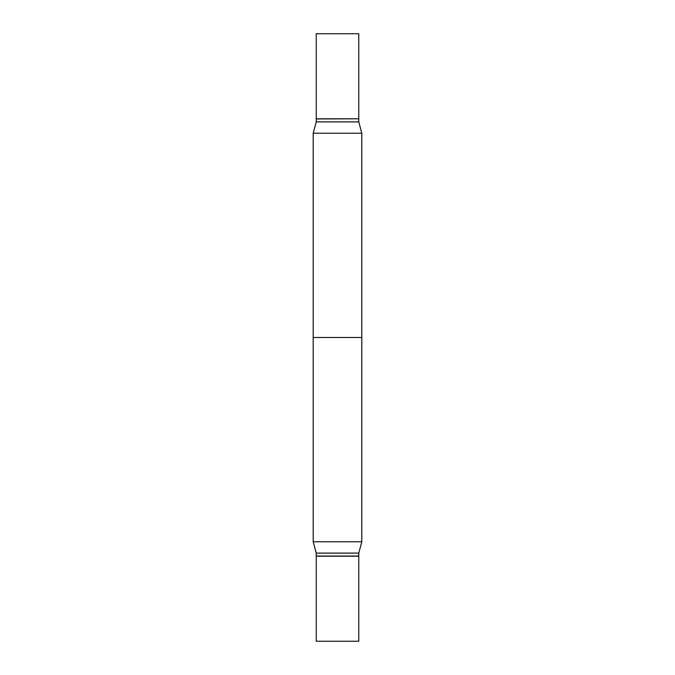 <?xml version="1.0" encoding="UTF-8"?>
<svg xmlns="http://www.w3.org/2000/svg" width="675" height="675" viewBox="0 0 675 675"><rect width="100%" height="100%" fill="white"/><g stroke="black" fill="none" stroke-linecap="round" stroke-linejoin="round"><path stroke-width="1.01" d="M358.762 33.75L316.238 33.75L316.238 118.8L358.762 118.8L358.762 33.75M361.8 133.237L361.8 541.763L313.2 541.763L316.238 553.112L358.762 553.112L361.8 541.763L358.762 553.112L316.238 553.112L316.238 556.04L358.762 556.04L358.762 553.112L358.611 556.2L316.389 556.2L316.238 553.112L313.2 541.763L313.2 337.5L361.8 337.5L361.8 541.763L313.2 541.763L313.2 133.237L316.238 121.888L358.762 121.888L361.8 133.237L313.2 133.237M316.238 641.25L316.238 556.2L358.762 556.2L316.238 556.2L316.238 641.25L358.762 641.25L358.762 556.2L358.762 641.25L316.238 641.25M358.611 118.8L316.238 118.96L316.238 121.888M358.762 118.96L358.762 121.888"/></g></svg>
